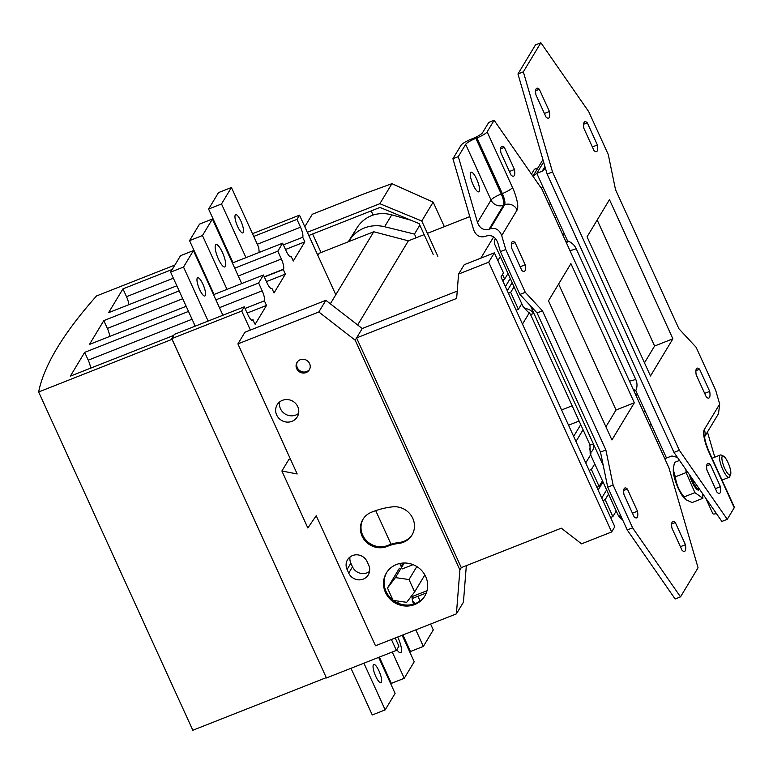 <?xml version="1.0" encoding="UTF-8"?>
<svg xmlns="http://www.w3.org/2000/svg" width="773" height="773" viewBox="0 0 773 773"><rect width="100%" height="100%" fill="white"/><g stroke="black" fill="none" stroke-linecap="round" stroke-linejoin="round"><path stroke-width="1.16" d="M414.705 604.544A22.407 21.209 -148.9 0 0 424.773 596.089A22.407 21.209 -148.9 0 0 421.913 570.812A22.407 21.209 -148.9 0 0 396.462 564.512A22.407 21.209 -148.9 0 0 386.394 572.967A22.407 21.209 -148.9 0 0 389.254 598.244A22.407 21.209 -148.9 0 0 414.705 604.544M393.331 600.418A22.407 21.209 -148.9 0 0 415.304 603.558A22.407 21.209 -148.9 0 0 425.063 595.587M363.184 518.963A19.17 18.146 -148.9 0 0 366.238 540.443A19.17 18.146 -148.9 0 0 387.998 545.361A43.017 40.727 31.1 0 1 388.664 545.1A43.017 40.727 31.1 0 1 399.255 542.462A19.17 18.146 -148.9 0 0 412.27 534.549M388.065 546.086A43.017 40.727 31.1 0 1 398.655 543.458A19.17 18.146 -148.9 0 0 411.98 535.051A19.17 18.146 -148.9 0 0 411.072 515.369A19.17 18.146 -148.9 0 0 392.471 506.856A81.358 77.01 -148.9 0 0 372.451 511.832A81.358 77.01 -148.9 0 0 371.195 512.344A19.17 18.146 -148.9 0 0 362.875 519.456A19.17 18.146 -148.9 0 0 365.436 541.206A19.17 18.146 -148.9 0 0 387.399 546.356A43.017 40.727 31.1 0 1 388.065 546.086M306.079 372.576A7.189 6.802 -148.9 0 0 308.388 361.754A7.189 6.802 -148.9 0 0 296.996 362.45A7.189 6.802 -148.9 0 0 306.079 372.576M297.315 361.967A7.189 6.802 -148.9 0 0 309.577 369.359M352.536 555.565A11.141 10.551 -148.9 0 0 347.531 559.768A11.141 10.551 -148.9 0 0 347.067 569.459L348.72 573.102A11.141 10.551 -148.9 0 0 358.218 579.818A11.141 10.551 -148.9 0 0 368.267 574.909A11.141 10.551 -148.9 0 0 368.731 565.208L367.078 561.575A11.141 10.551 -148.9 0 0 352.536 555.565M350.014 556.985A11.141 10.551 -148.9 0 0 350.845 563.179L352.507 566.822A11.141 10.551 -148.9 0 0 369.571 571.411M291.991 421.324A11.74 11.112 -148.9 0 0 297.267 416.889A11.74 11.112 -148.9 0 0 295.769 403.641A11.74 11.112 -148.9 0 0 282.425 400.337A11.74 11.112 -148.9 0 0 277.149 404.772A11.74 11.112 -148.9 0 0 278.657 418.019A11.74 11.112 -148.9 0 0 291.991 421.324M279.613 401.97A11.74 11.112 -148.9 0 0 283.865 413.091A11.74 11.112 -148.9 0 0 295.779 415.043A11.74 11.112 -148.9 0 0 298.591 413.41M466.332 565.633L463.433 602.196L456.399 613.868L375.494 645.764L316.215 515.707L307.847 527.969L281.894 471.018L297.19 473.955L237.92 343.888L244.954 332.216L325.858 300.32L362.228 328.535L457.23 291.083M281.894 471.018L288.928 459.346L290.687 459.684M362.228 328.535L356.585 337.898L456.64 298.446L458.573 274.067L464.215 264.714L494.343 252.839L488.7 262.192L611.646 531.959L581.518 543.834L561.333 528.172L461.278 567.624L459.887 569.943L456.399 613.868M611.646 531.959L614.806 526.703L500.991 276.956L503.465 272.85L494.343 252.839M325.858 300.32L318.824 311.992L237.92 343.888M318.824 311.992L355.194 340.207L459.887 569.943M461.278 567.624L356.585 337.898L355.194 340.207M458.573 274.067L488.7 262.192M386.703 572.474A22.407 21.209 -148.9 0 0 393.032 600.196M395.428 577.605L409.004 579.547L414.637 591.905L406.695 602.331L393.119 600.389L387.486 588.031L395.428 577.605L404.24 562.995M416.84 566.551L409.004 579.547M424.86 574.938L414.637 591.905M399.448 568.194L387.486 588.031M401.013 566.136L403.38 563.024M426.3 592.968L412.173 598.534M252.491 233.697L299.518 215.155L296.967 219.387L300.533 227.204A8.745 2.28 -111.5 0 1 302.726 237.263L304.823 241.862L293.267 261.032L291.179 256.443A8.745 2.28 -111.5 0 1 290.841 256.733A8.745 2.28 -111.5 0 1 286.184 251.003L282.618 243.195L277.797 251.196L234.818 268.134M282.618 243.195L232.47 262.965M264.356 277.005L283.285 269.545L285.372 274.135L274.009 292.977L271.912 288.368A8.745 2.28 -111.5 0 1 271.671 288.542A8.745 2.28 -111.5 0 1 267.004 282.821L263.448 275.004L258.626 283.005L215.899 299.847M263.448 275.004L213.541 294.677M395.206 637.996A8.745 2.28 -111.5 0 0 395.361 638.343L398.926 646.16L396.375 650.393L326.438 677.969L171.79 338.613L174.34 334.38L244.278 306.813L241.727 311.046L250.394 330.071M171.79 338.613L241.727 311.046M296.967 219.387L253.737 236.432M299.518 215.155L335.791 294.755M391.409 639.493L396.375 650.393M258.626 283.005L262.182 290.822A8.745 2.28 -111.5 0 1 264.395 300.823L266.501 305.441L255.138 324.293L252.848 320.032A8.745 2.28 -111.5 0 1 252.5 320.351A8.745 2.28 -111.5 0 1 247.833 314.63L244.278 306.813M253.051 319.703L251.718 320.225M245.031 308.466L264.395 300.823M194.612 326.39A8.745 2.28 68.5 0 0 194.168 323.839M271.912 288.368L271.381 288.58M277.797 251.196L281.362 259.013A8.745 2.28 -111.5 0 1 283.469 269.236L283.285 269.545M213.783 294.581A8.745 2.28 68.5 0 0 213.648 293.479M291.179 256.443L290.406 256.742M283.391 244.886L302.726 237.263M413.565 604.157A8.745 2.28 -111.5 0 1 412.328 596.514M266.501 305.441L247.128 313.075M285.372 274.135L266.453 281.594M304.823 241.862L285.488 249.486M721.905 458.669A10.184 2.657 68.5 0 0 725.857 470.67A10.184 2.657 68.5 0 0 730.63 474.361A10.184 2.657 68.5 0 0 730.833 472.332A10.184 2.657 68.5 0 0 728.06 462.689A10.184 2.657 68.5 0 0 723.441 456.118A10.184 2.657 68.5 0 0 721.905 458.669M730.63 474.361L729.77 476.555A11.982 3.131 -111.5 0 1 729.142 477.279A11.982 3.131 -111.5 0 1 723.441 470.883A11.982 3.131 -111.5 0 1 719.499 458.109A11.982 3.131 -111.5 0 1 720.359 454.997A11.982 3.131 -111.5 0 1 721.306 455.094L723.441 456.118M685.912 499.764L684.955 498.894A17.972 4.686 -111.5 0 1 673.302 471.269A17.972 4.686 -111.5 0 1 673.312 469.356L673.438 467.858L673.399 470.216L675.341 476.825C676.249 484.294 679.187 490.981 684.153 496.894L685.912 499.764L692.144 502.537L702.899 498.295L702.638 493.705M675.341 476.825L686.095 472.583L694.908 492.652L702.899 498.295M684.153 496.894L694.908 492.652M673.438 467.868L674.529 462.399L679.535 460.418M685.931 469.626L686.095 472.583M378.983 670.896A9.807 2.561 68.5 0 0 373.755 664.48A9.807 2.561 68.5 0 0 375.726 676.307A9.807 2.561 68.5 0 0 380.954 682.723A9.807 2.561 68.5 0 0 378.983 670.896M363.899 663.195L385.176 709.885L395.1 693.41L378.673 657.369M385.176 709.885L372.267 714.967L350.99 668.287M412.608 601.056A9.807 2.561 -111.5 0 1 415.111 603.626M430.6 624.043L433.286 629.947L423.362 646.421L415.826 629.869M402.917 634.962L410.453 651.504L423.362 646.421M417.942 596.263L420.058 600.921M307.963 637.416L326.264 677.583M326.225 677.66L192.815 730.253L38.65 391.979A1301.22 245.891 155.5 0 1 96.528 295.953L174.882 265.062M196.207 256.655L196.757 256.433M224.508 245.495L225.107 245.263M172.108 339.299L38.65 391.979M90.596 368.17A8.745 2.28 68.5 0 0 88.238 360.17L84.682 352.353L70.333 376.161L173.732 335.395M84.682 352.353L188.506 311.422M109.727 336.429A8.745 2.28 68.5 0 0 107.37 328.428L103.814 320.611L89.465 344.42L186.167 306.292M103.814 320.611L179.162 290.899M206.845 279.99L207.396 279.768M128.869 304.678A8.745 2.28 68.5 0 0 126.501 296.677L122.946 288.87L108.597 312.669L176.824 285.778M204.507 274.859L205.058 274.647M122.946 288.87L172.253 269.429M197.492 259.477L198.043 259.255M225.793 248.317L226.392 248.085M172.06 339.376L190.458 379.562M704.609 436.059C704.464 438.861 705.923 444.011 708.986 451.49L734.35 507.156A9.585 1.807 155.5 0 1 734.234 507.735L727.258 519.311L721.885 521.437L673.969 452.408L547.129 174.07L517.958 73.966L535.496 44.863L540.878 42.747L588.784 111.776L608.293 154.59L615.511 189.617L678.936 328.786L696.115 347.28L715.624 390.104L719.692 404.047L718.523 413.661L704.609 436.735M716.416 513.562A9.585 1.807 155.5 0 1 712.841 513.687L705.846 498.334M707.45 432.02L714.783 457.191M710.319 464.476L720.426 486.661A16.049 4.194 -111.5 0 1 719.566 493.309A16.049 4.194 -111.5 0 1 717.044 492.275L706.937 470.1A16.049 4.194 -111.5 0 1 707.797 463.442A16.049 4.194 -111.5 0 1 710.319 464.476L706.648 465.926M699.594 369.214L709.701 391.389A16.049 4.194 -111.5 0 1 708.841 398.047A16.049 4.194 -111.5 0 1 706.319 397.013L696.202 374.837A16.049 4.194 -111.5 0 1 697.062 368.18A16.049 4.194 -111.5 0 1 699.594 369.214L695.922 370.663M587.287 122.781L597.394 144.966A16.049 4.194 -111.5 0 1 596.534 151.614A16.049 4.194 -111.5 0 1 594.012 150.58L583.905 128.405A16.049 4.194 -111.5 0 1 584.765 121.748A16.049 4.194 -111.5 0 1 587.287 122.781L583.625 124.231M539.332 89.291L549.439 111.467A16.049 4.194 -111.5 0 1 548.588 118.124A16.049 4.194 -111.5 0 1 546.057 117.09L535.95 94.905A16.049 4.194 -111.5 0 1 536.81 88.248A16.049 4.194 -111.5 0 1 539.332 89.291L535.67 90.731M650.48 375.987L672.887 338.816L609.472 199.647L587.065 236.818L650.48 375.987M727.258 519.311L679.351 450.282L552.511 171.954L523.34 71.841L540.878 42.747M523.34 71.841L517.958 73.966M679.351 450.282L673.969 452.408M552.511 171.954L547.129 174.07M544.849 166.234L544.579 168.92L542.163 171.239L536.781 173.355L532.935 176.215L542.926 159.634M677.438 457.394L671.93 455.993L664.741 458.573M644.479 362.817L654.596 346.024L597.181 220.034M654.596 346.024L672.887 338.816M542.163 171.239L542.192 171.181A4.793 4.532 -148.9 0 0 544.327 169.393A4.793 4.532 -148.9 0 0 544.347 169.374A4.793 4.532 -148.9 0 0 544.453 169.19M543.612 162.011L536.781 173.355L567.546 240.857A9.585 0.657 109.4 0 0 566.725 243.495M633.097 389.148A9.585 3.073 24.8 0 0 635.793 390.607L666.548 458.109M549.439 111.467L544.405 113.457M597.394 144.966L592.35 146.947M709.701 391.389L704.657 393.38M720.426 486.661L715.383 488.642M476.68 179.123A10.542 2.754 -111.5 0 1 478.787 191.839A10.542 2.754 -111.5 0 1 473.173 184.94A10.542 2.754 -111.5 0 1 471.057 172.224A10.542 2.754 -111.5 0 1 476.68 179.123M500.382 251.631L497.802 242.761C495.474 236.857 491.618 234.615 486.236 236.016L485.164 236.441C479.782 237.842 475.926 235.591 473.598 229.697L452.92 158.726L461.095 145.169A9.585 1.807 -24.5 0 1 471.298 139.13L472.371 138.705A9.585 1.807 155.5 0 0 482.574 132.666L488.749 122.424L494.131 120.298L487.154 131.874L512.518 187.539A19.17 5.005 68.5 0 1 517.137 209.956L501.706 235.572L505.764 249.505L500.382 251.631L519.9 294.445L537.08 312.949L600.495 452.108L607.713 487.145L627.232 529.959L675.138 598.988L680.511 596.872L632.604 527.843L613.095 485.019L607.713 487.145M501.706 235.572C499.377 229.668 495.522 227.426 490.14 228.827L504.634 204.787L503.552 205.212L489.067 229.252C483.685 230.654 479.83 228.402 477.501 222.508L491.048 200.043L465.675 144.377A9.585 1.807 155.5 0 1 475.878 138.338L476.951 137.913A9.585 1.807 -24.5 0 0 487.154 131.874M465.675 144.377L458.302 156.61L452.92 158.726M489.067 229.252L490.14 228.827M477.501 222.508L458.302 156.61M511.069 175.133L500.962 152.957A16.049 4.194 -111.5 0 1 501.822 146.3A16.049 4.194 -111.5 0 1 504.354 147.334L514.46 169.509A16.049 4.194 -111.5 0 1 513.601 176.167A16.049 4.194 -111.5 0 1 511.069 175.133M521.794 270.395L511.687 248.22A16.049 4.194 -111.5 0 1 512.547 241.562A16.049 4.194 -111.5 0 1 515.079 242.596L525.186 264.781A16.049 4.194 -111.5 0 1 524.326 271.429A16.049 4.194 -111.5 0 1 521.794 270.395M634.102 516.828L623.995 494.652A16.049 4.194 -111.5 0 1 624.855 487.995A16.049 4.194 -111.5 0 1 627.376 489.029L637.483 511.204A16.049 4.194 -111.5 0 1 636.623 517.862A16.049 4.194 -111.5 0 1 634.102 516.828M682.057 550.328L671.95 528.143A16.049 4.194 -111.5 0 1 672.81 521.495A16.049 4.194 -111.5 0 1 675.331 522.529L685.438 544.704A16.049 4.194 -111.5 0 1 684.578 551.362A16.049 4.194 -111.5 0 1 682.057 550.328M570.909 263.622L548.501 300.803L611.916 439.963L634.333 402.791L570.909 263.622M613.095 485.019L605.877 449.992L542.462 310.823L525.282 292.329L505.764 249.505M494.131 120.298L542.037 189.327L668.877 467.655L698.058 567.769L680.511 596.872M632.604 527.843L627.232 529.959M525.282 292.329L519.9 294.445M605.877 449.992L600.495 452.108M542.462 310.823L537.08 312.949M605.916 426.793L616.042 409.999L558.618 284.01M616.042 409.999L634.333 402.791M530.452 305.818L593.451 444.04C594.022 447.828 593.22 450.485 591.026 452.012A4.793 3.797 -157 0 1 590.079 448.021L589.886 444.707L530.365 314.109L526.626 310.601A4.793 2.792 -58.1 0 1 526.616 310.591A4.793 2.792 -58.1 0 1 525.688 308.649L522.954 306.33M621.56 517.514L618.062 515.021L590.166 453.809L590.079 448.021M590.804 454.36L591.026 452.012M530.365 314.109A4.793 0.908 155.5 0 0 533.93 313.442C531.476 310.572 528.722 308.968 525.688 308.649M526.616 310.591L522.963 306.33L494.546 243.978L494.807 239.475L495.522 238.528M675.331 522.529L671.66 523.968M685.438 544.704L680.395 546.695M627.376 489.029L623.705 490.478M637.483 511.204L632.44 513.195M515.079 242.596L511.407 244.046M525.186 264.781L520.142 266.762M504.354 147.334L500.682 148.783M514.46 169.509L509.417 171.5M375.717 510.634L391.032 544.24M399.805 563.498L401.583 567.392M402.269 568.909L413.082 564.648M568.551 425.208L579.103 421.043M580.736 424.628L573.653 436.378M583.064 429.74L575.982 441.499M590.62 454.804L585.741 462.901M589.142 470.38L591.403 469.491L599.114 486.401L596.853 487.299M637.145 393.592L635.995 395.505M594.775 463.906L591.403 469.491M644.856 410.511L643.706 412.424M602.476 480.825L599.114 486.401M602.998 481.956L598.109 490.053M606.631 489.927L601.742 498.034M602.901 500.566L605.162 499.677L612.873 516.596L610.612 517.485M650.905 423.788L649.755 425.691M608.525 494.092L605.162 499.677M658.615 440.697L657.465 442.61M616.236 511.011L612.873 516.596M427.025 590.717L410.608 597.191M399.999 601.375L396.887 602.602M330.342 303.799L373.765 231.755L319.152 253.283L317.867 255.409M373.765 231.755L408.366 240.838L357.657 324.989M408.366 240.838L424.155 234.615M427.382 233.349L469.791 216.624M537.96 167.876L534.404 169.277L531.486 174.128M493.657 236.876L480.835 258.163M542.685 186.303L541.409 188.419M500.305 256.617L497.889 260.617M502.518 274.434L504.643 279.111L502.382 280M550.386 203.212L549.236 205.125M508.006 273.526L504.643 279.111M504.189 279.295L502.972 281.304M510.267 278.493L505.387 286.59M512.161 282.638L507.272 290.735M508.431 293.276L510.692 292.387L518.403 309.297L516.142 310.186M556.434 216.488L555.285 218.401M514.055 286.802L510.692 292.387M564.145 233.407L562.995 235.321M521.765 303.721L518.403 309.297M529.389 312.669L522.49 324.119M307.335 232.296L379.862 203.695L421.768 221.02L437.866 256.346M308.794 235.504L379.987 207.435L419.14 223.619L433.17 254.404M421.768 221.02L433.17 202.111L391.921 183.674L364.614 193.627L312.311 214.247L304.794 226.721M391.921 183.674L379.862 203.695M433.17 202.111L444.349 226.653M312.611 233.997L321.056 252.529M371.195 210.903L373.088 215.049C379.128 213.174 385.35 213.116 391.756 214.865L410.946 220.237M348.256 241.804L357.049 227.745A33.548 31.751 31.1 0 1 373.088 215.049M348.623 241.669L349.512 240.248A33.548 31.751 31.1 0 1 384.606 226.731L414.463 234.084L419.845 225.156M414.463 234.084L416.154 237.775M202.903 284.164A9.807 2.561 -111.5 0 1 204.864 295.991A9.807 2.561 -111.5 0 1 199.637 289.575A9.807 2.561 -111.5 0 1 197.675 277.749A9.807 2.561 -111.5 0 1 202.903 284.164M195.221 326.148L170.611 272.154L183.52 267.062L193.443 250.597L222.904 315.239M170.611 272.154L180.534 255.679L193.443 250.597M208.13 321.066L183.52 267.062M397.67 637.029A12.01 3.14 -111.5 0 1 398.25 638.247A12.01 3.14 -111.5 0 1 400.656 652.731A12.01 3.14 -111.5 0 1 396.839 649.62M402.134 635.261L414.212 661.765L404.25 678.298L392.269 652.016M379.359 657.108L391.331 683.39L404.25 678.298M237.63 226.489A9.807 2.561 68.5 0 0 242.857 232.895A9.807 2.561 68.5 0 0 240.886 221.068A9.807 2.561 68.5 0 0 235.659 214.662A9.807 2.561 68.5 0 0 237.63 226.489M259.187 252.433L258.762 247.447L231.436 187.501L218.527 192.583L208.604 209.058L233.06 262.733M231.436 187.501L221.513 203.966L208.604 209.058M221.513 203.966L245.978 257.641M222.431 252.433A12.01 3.14 -111.5 0 1 224.837 266.927A12.01 3.14 -111.5 0 1 218.43 259.071A12.01 3.14 -111.5 0 1 216.025 244.577A12.01 3.14 -111.5 0 1 222.431 252.433M214.092 294.465L189.559 240.635L202.468 235.543L212.43 219.01L241.707 283.575M189.559 240.635L199.521 224.102L212.43 219.01M227.001 289.373L202.468 235.543M572.155 405.796L561.604 409.951M399.255 542.462L398.655 543.458M350.845 563.179L347.067 569.459M352.507 566.822L348.72 573.102M387.998 545.361L387.399 546.356M252.848 320.032L252.017 320.351M262.182 290.822L219.455 307.664M283.469 269.236L264.269 276.802M281.362 259.013L238.384 275.951M300.533 227.204L257.303 244.249M691.052 477.018A11.982 3.131 68.5 0 0 699.13 489.116L699.381 489.019M699.459 489.125A12.697 3.314 -111.5 0 1 694.917 487.038A12.697 3.314 -111.5 0 1 689.41 474.641M88.238 360.17L192.071 319.23M107.37 328.428L182.718 298.716M210.401 287.807L210.952 287.585M126.501 296.677L173.374 278.203M201.057 267.284L201.608 267.072M229.349 256.134L229.948 255.902M734.234 507.735L708.87 452.07A19.17 5.005 68.5 0 1 704.251 429.653L719.692 404.047M542.192 171.181L544.917 166.668M565.817 241.495A9.585 1.807 155.5 0 0 567.546 240.857A14.378 13.605 31.1 0 1 576.214 248.732L635.725 379.34A14.378 13.605 31.1 0 1 635.793 390.607A9.585 1.807 -24.5 0 1 634.053 391.244M576.214 248.732A9.585 1.807 155.5 0 1 569.865 250.394M635.725 379.34A9.585 1.807 155.5 0 1 629.386 380.992M704.599 436.397A9.585 9.073 -148.9 0 0 704.251 429.653M708.986 451.49A9.585 1.807 155.5 0 1 708.87 452.07M589.886 444.707A4.793 0.908 155.5 0 0 593.451 444.04L603.278 465.617M475.878 138.338L501.242 194.004L502.324 193.579L476.951 137.913M491.048 200.043A9.585 9.073 -148.9 0 0 503.552 205.212A9.585 2.503 -111.5 0 0 501.242 194.004A9.585 1.807 -24.5 0 0 491.048 200.043M512.518 187.539A9.585 1.807 -24.5 0 1 502.324 193.579A9.585 2.503 -111.5 0 1 504.634 204.787A9.585 9.073 31.1 0 1 517.137 209.956M384.606 226.731L391.756 214.865M349.512 240.248L357.049 227.745M729.142 477.279L722.021 480.091M720.359 454.997L712.068 458.263M622.574 519.746L620.197 518.084L618.091 515.089M494.807 239.475L495.435 238.432"/></g></svg>
